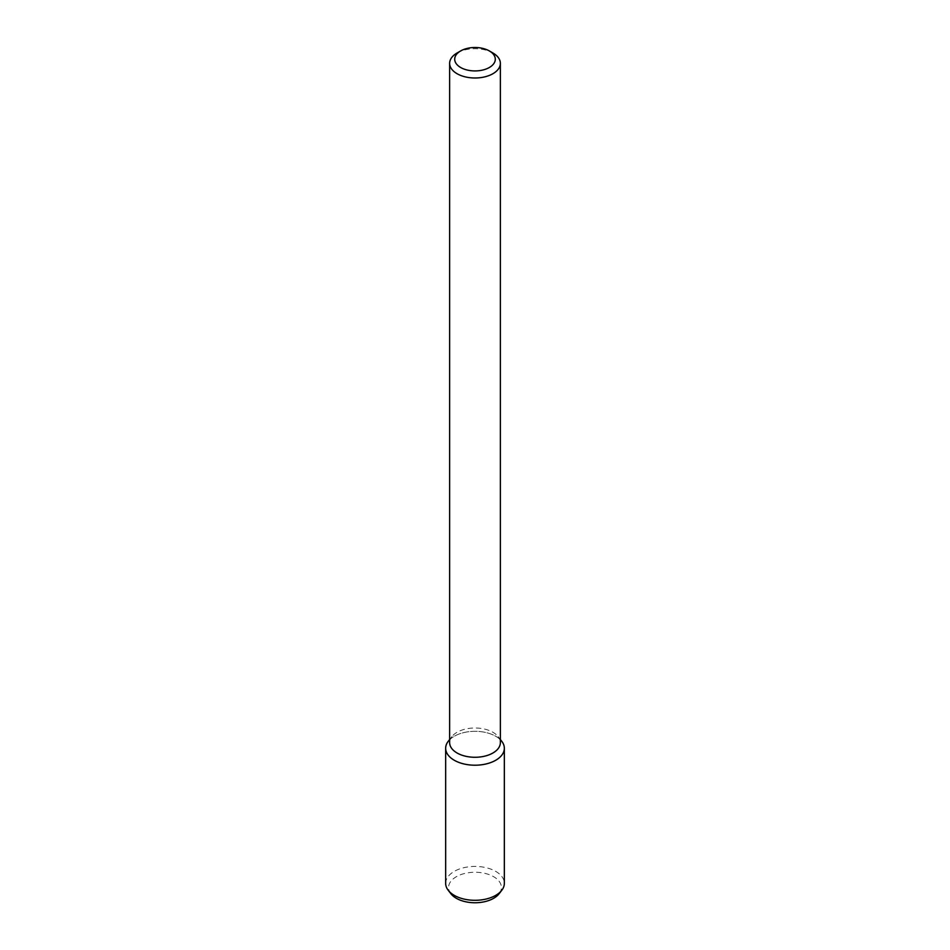 <?xml version="1.0" encoding="UTF-8"?>
<svg xmlns="http://www.w3.org/2000/svg" width="950" height="950" viewBox="0 0 950 950"><rect width="100%" height="100%" fill="white"/><g stroke="black" fill="none" stroke-linecap="round" stroke-linejoin="round"><path stroke-width="0.71" stroke-dasharray="4.75 3.56" d="M457.069 52.998A25.365 14.642 180 0 1 492.931 52.998M449.635 742.639A25.365 14.642 180 0 1 451.844 736.654A25.365 14.642 180 0 1 475 727.997A25.365 14.642 180 0 1 498.156 736.654A25.365 14.642 180 0 1 500.365 742.639M448.21 741.356A29.343 16.946 180 0 1 475 731.322A29.343 16.946 180 0 1 501.79 741.356M449.635 739.741A29.343 16.946 180 0 1 500.365 739.741M445.657 883.357A29.343 16.946 180 0 1 475 866.424A29.343 16.946 180 0 1 504.343 883.357M450.882 893.724A26.41 15.248 180 0 1 475 872.254A26.41 15.248 180 0 1 499.118 893.724M451.844 736.654L449.635 739.516M498.156 736.654L500.365 739.516"/><path stroke-width="1.43" d="M489.345 67.498A20.294 11.709 180 0 1 460.655 67.498A20.294 11.709 180 0 1 460.655 50.932A20.294 11.709 180 0 1 489.345 50.932A20.294 11.709 180 0 1 489.345 67.498M489.345 50.932L492.931 52.998A25.365 14.642 180 0 1 500.365 63.353A25.365 14.642 180 0 1 492.931 73.708A25.365 14.642 180 0 1 465.298 76.879A25.365 14.642 180 0 1 449.635 63.353A25.365 14.642 180 0 1 457.069 52.998L460.655 50.932M500.365 63.353L500.365 742.639A25.365 14.642 180 0 1 492.931 752.994A25.365 14.642 180 0 1 465.298 756.164A25.365 14.642 180 0 1 449.635 742.639L449.635 63.353M500.365 739.516L501.79 741.356A29.343 16.946 180 0 1 495.746 760.249A29.343 16.946 180 0 1 458.363 762.221A29.343 16.946 180 0 1 448.21 741.356L449.635 739.516M500.365 739.741A29.343 16.946 180 0 1 504.343 748.268A29.343 16.946 180 0 1 495.746 760.249A29.343 16.946 180 0 1 463.766 763.919A29.343 16.946 180 0 1 445.657 748.268A29.343 16.946 180 0 1 449.635 739.741M504.343 748.268L504.343 883.357A29.343 16.946 180 0 1 501.79 890.281A29.343 16.946 180 0 1 495.746 895.339A29.343 16.946 180 0 1 448.21 890.281A29.343 16.946 180 0 1 445.657 883.357L445.657 748.268M501.79 890.281L499.118 893.724A26.41 15.248 180 0 1 493.679 898.284A26.41 15.248 180 0 1 450.882 893.724L448.21 890.281"/></g></svg>
